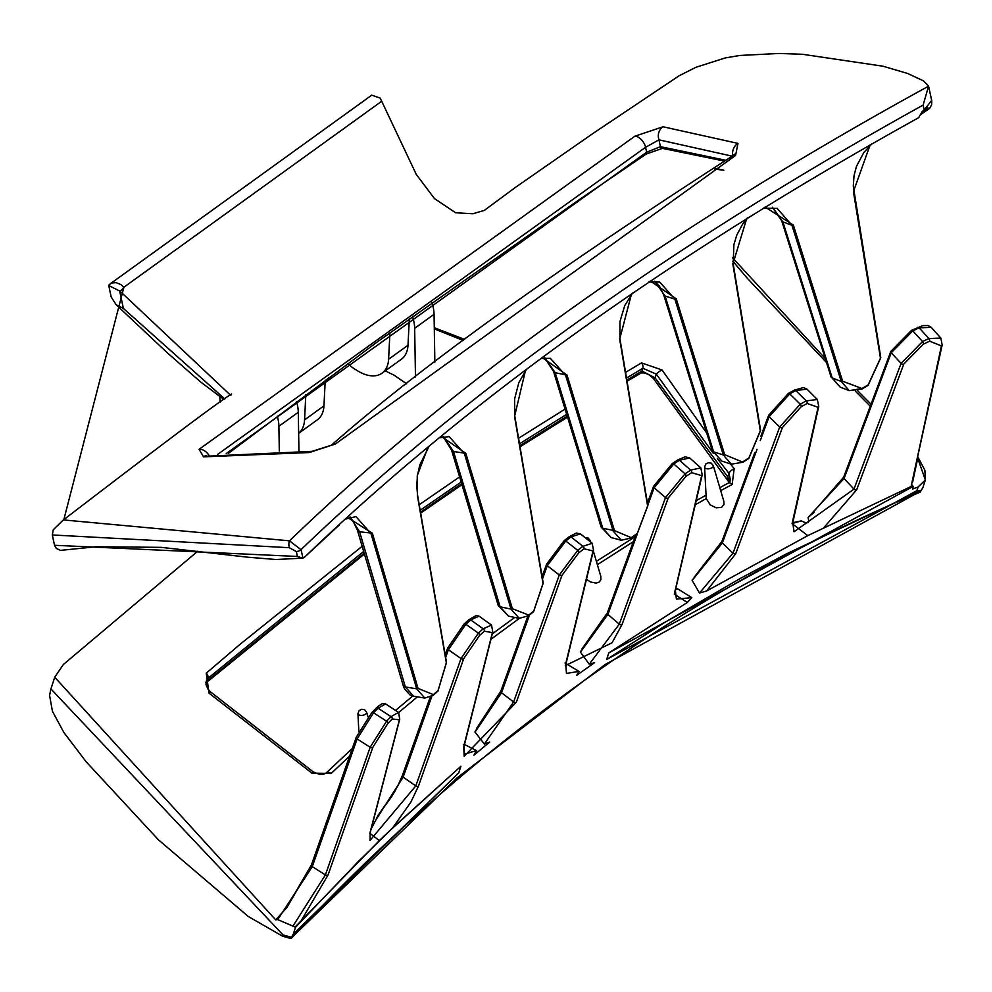 <?xml version="1.0" encoding="UTF-8"?>
<svg xmlns="http://www.w3.org/2000/svg" width="992" height="992" viewBox="0 0 992 992"><rect width="100%" height="100%" fill="white"/><g stroke="black" fill="none" stroke-linecap="round" stroke-linejoin="round"><path stroke-width="1.49" d="M305.945 555.892L339.239 525.028M432.797 695.342A0.992 0.67 -131.2 0 0 433.417 694.623L418.041 688.411L372.347 533.188L347.56 517.489M427.775 447.863L417.235 475.738L417.409 495.628L446.326 662.718L438.055 690.581L433.417 694.623M528.128 615.784A0.992 0.632 -128.5 0 0 528.711 615.09L512.356 608.691L465.794 453.319L441.452 436.554M525.537 370.177L514.563 416.479L543.008 583.457L533.721 611.122L528.711 615.09M541.099 358.484L550.374 358.323L565.626 375.398L613.118 530.98L621.314 540.231L631.718 537.875L614.47 530.621L566.99 375.038L542.289 357.591M631.569 293.731L619.678 339.14L647.615 505.994L637.286 533.398L631.867 537.267M648.768 282.001L659.717 282.038L674.882 299.125L723.304 454.981L731.352 464.182L742.971 462.235L724.668 454.671L676.246 298.803L650.256 281.009M746.765 218.376L732.852 264.083L760.294 430.788L748.935 457.87L743.107 461.627M777.17 208.382L791.976 225.333L841.241 381.474L849.177 390.65L861.974 388.504L842.605 381.213L793.34 225.06L765.092 207.03M870.158 144.857L853.43 191.605L880.437 358.149L868.161 384.884L861.974 388.504M931.674 100.39L924.209 110M921.345 113.423L927.904 107.644M231.248 394.841L231.558 394.035C221.576 399.677 165.329 441.787 62.831 520.391L53.258 529.802L52.316 534.961L289.28 547.696A4.985 1.662 -94 0 1 289.478 540.838C457.225 379.415 670.257 227.85 928.562 86.168L923.143 105.065L924.197 110L922.213 111.488L918.704 117.664C671.15 254.932 466.451 401.413 304.618 557.132L302.833 558.149L297.402 556.462L54.523 545.278L56.308 548.44L60.524 550.374L96.05 546.741L161.262 547.361L247.876 557.206L276.036 559.513L302.895 558.136M110.348 283.737L371.752 95.158L380.221 98.109L416.243 174.344L434.471 198.598L455.601 212.759L472.874 213.751L484.282 210.428L515.332 187.463L593.662 133.002L679.185 75.727L696 67.258L725.35 57.908L739.883 55.453L779.216 53.456L802.441 54.275L882.992 66.204L907.581 73.458L923.614 80.935L928.562 86.168L931.748 100.713L931.624 104.78L929.653 108.364L920.762 114.539M302.994 558.112L301.01 549.667L289.478 540.838L63.748 519.957L123.876 287.246L120.813 284.506L116.076 282.633L111.798 282.968L109.207 284.828M224.837 398.958L123.392 308.45L116.138 304.705L111.178 296.918L108.748 285.51L120.032 291.189A4.985 1.079 -45.4 0 0 123.876 287.246L381.622 101.308M120.032 291.189L230.404 395.089M289.28 547.696L296.348 551.564A4.985 2.356 -12.1 0 0 301.01 549.667C465.198 392.113 672.576 243.908 923.143 105.065M123.405 308.438L119.623 290.83M662.532 148.378A2.988 2.492 -84.5 0 1 660.424 146.667L646.648 152.222L226.263 453.53M217.67 454.373L645.594 147.262L658.961 139.835L732.17 156.153M206.212 455.737A9.97 6.287 82.5 0 0 205.84 455.774A9.97 6.287 82.5 0 0 203.546 456.841L309.256 452.538A9.97 5.766 -88.6 0 1 312.133 451.323A9.97 5.766 -88.6 0 1 312.443 451.348M309.256 452.538L335.321 444.044A9.97 6.733 -130.4 0 0 331.378 445.222A9.97 6.733 -130.4 0 0 331.192 445.383M335.321 444.044L735.568 155.446A9.97 5.134 -121.8 0 0 732.84 155.719L735.32 153.76L734.787 155.31M735.568 155.446L737.986 143.394A9.97 7.824 107.1 0 0 732.79 155.744M737.986 143.394L663.028 126.778A9.97 8.283 96.2 0 0 658.961 139.835L660.424 146.667L725.598 160.245M663.028 126.778L634.868 136.202A9.97 5.419 55.9 0 1 645.594 147.262L646.648 152.222A2.988 1.624 -124.1 0 1 646.263 154.02L662.42 148.366L724.321 161.039M634.868 136.202L199.094 449.302A9.97 6.498 52.4 0 1 208.977 455.378M199.094 449.302L203.546 456.841M723.813 170.178L715.654 168.417A10.255 7.316 14 0 0 714.637 169.148L723.813 170.178A1500.995 542.289 -52.7 0 1 723.825 170.165M389.93 332.717L388.604 359.24A37.361 22.419 54.2 0 1 382.069 373.153L401.462 359.166A37.361 22.419 -125.8 0 0 407.997 345.253L409.336 318.705M382.069 373.153A37.361 22.419 54.2 0 1 357.963 371.045L355.793 369.718A37.361 22.419 54.2 0 1 347.721 363.58M325.24 380.234L323.95 405.877A37.361 22.419 54.2 0 1 317.415 419.79L298.642 433.33A37.361 22.419 -125.8 0 0 304.556 419.876L305.821 394.717M434.298 328.873L463.289 340.492M911.487 484.418L913.198 486.427L912.64 489.006L918.121 486.96L916.93 490.668L606.67 659.457L665.31 622.071L740.528 578.299L786.024 554.069L920.526 490.581L916.93 490.668M855.513 391.332L870.282 406.212M917.29 460.387L912.628 482.1M732.828 261.169L747.348 278.318L826.497 362.526M917.749 458.267L925.35 479.979L918.121 486.96M925.325 479.967L922.833 487.717L919.968 492.243C773.512 553.35 531.005 681.343 291.35 938.32L291.76 937.39L283.042 934.923L50.927 688.944M920.526 490.581L920.241 491.747M290.73 938.531L291.363 938.32M291.76 937.39L292.28 935.803L458.775 772.842L293.322 934.055L295.517 927.247L277.748 919.596L275.64 919.807L54.721 677.201L63.426 664.442L197.743 551.217M293.322 934.055L292.28 935.803M458.775 772.842L460.896 766.27L392.795 827.712L410.837 802.181L418.488 786.036L463.71 658.676L479.52 635.512L484.344 631.197L492.404 632.623L463.71 746.666L464.169 756.226L516.311 702.262L562.018 575.261L578.795 552.804L584.015 548.787L593.042 550.944L565.266 665.682L612.052 642.791L622.034 624.551L668.236 497.959L686.005 476.321L691.635 472.651L701.654 475.639L674.312 594.158L687.344 602.454L608.778 652.922L606.67 659.457M706.738 433.095L662.061 369.979A4.985 1.141 146.4 0 0 656.332 374.145L713.223 453.22M717.402 458.614L728.934 473.32A4.985 1.711 -38.4 0 1 734.167 468.646L730.422 463.896M729.653 482.124L727.781 476.879L728.934 473.32L730.558 480.636L728.438 483.017A4.985 2.827 62 0 1 732.158 484.48L734.167 468.646M597.37 564.684L633.342 541.682M695.231 504.792L706.242 498.604L704.605 467.133A4.414 2.232 -9.7 0 0 706.106 468.584A4.414 2.232 -9.7 0 0 712.268 467.579A4.414 2.232 -9.7 0 0 713.298 465.645L711.177 463.115L708.226 462.731L705.771 464.033L704.605 467.133M490.941 639.27L519.362 618.388M398.734 712.492L417.421 696.843M313.311 771.937A4.985 0.682 125.4 0 0 313.286 771.912A4.985 0.682 125.4 0 0 311.81 773.066L331.154 773.5L349.655 756.028M720.7 490.656L732.158 484.48M326.194 772.966A4.985 3.112 46.1 0 1 326.294 772.855L323.64 774.256L319.746 774.454L313.274 771.912L210.366 691.771L209.027 693.172L311.81 773.066M210.366 691.784L207.985 689.118L206.051 684.703L206.187 681.194L208.06 678.268A4.985 3.013 -130.9 0 0 206.237 673.196L209.027 693.172M364.2 553.226L207.167 681.02L208.06 678.268L363.68 551.44M420.174 510.285L461.144 482.062M519.498 443.821L566.643 414.321M626.51 378.051L642.866 368.292L656.332 374.145L655.117 377.89A9.97 2.344 146.2 0 0 654.472 379.874A9.97 2.344 146.2 0 0 654.546 379.973M362.154 546.294L240.176 644.205L206.237 673.196M565.056 409.113L518.556 438.253M459.606 476.916L419.219 504.742M662.061 369.979L641.477 362.886L625.568 372.397M641.477 362.886A4.985 2.939 -120.7 0 1 642.866 368.292L641.985 371.058L655.117 377.89L727.781 476.879A9.97 3.41 141.7 0 0 727.607 479.508A9.97 3.41 141.7 0 0 727.719 479.632M626.845 380.072L641.985 371.058A9.97 5.89 59.3 0 1 640.237 373.339M567.201 416.156L519.833 445.755M461.664 483.786L420.496 512.17M205.914 682.583L207.167 681.02A9.97 6.039 49.1 0 1 205.976 682.905A9.97 6.039 49.1 0 1 205.902 682.967L364.436 554.044M276.545 918.952L286.911 907.519L311.376 865.359M301.469 920.204L328.067 874.944L372.843 747.286L387.785 723.54L392.249 718.989L399.404 719.808L369.867 833.268L379.316 840.608L294.971 927.16M824.067 527.434L856.679 489.8L903.799 364.076L923.341 344.162L929.678 341.186L941.433 345.886L911.115 486.489L807.724 535.668L706.676 590.947L735.729 553.697L782.415 427.54L801.139 406.782L807.141 403.459L818.09 407.315L792.087 523.64L807.748 535.618M929.678 341.186A1.996 1.066 64.9 0 0 928.884 338.557L940.838 338.061L942.177 344.956L911.115 486.489M801.251 520.874L805.454 522.71L807.972 522.71L808.778 521.209L808.096 517.452L813.973 512.529M392.795 827.712L379.316 840.621M395.002 791.232L377.927 815.511L375.832 820.037L403.136 777.145A1.996 1.389 -160.4 0 1 402.678 775.074M675.713 588.901L677.858 588.926L691.808 597.643L687.344 602.466M706.676 590.947L699.509 593.055L692.069 580.258L695.516 576.315M464.479 744.496L476.495 750.597L473.928 755.197L489.688 742.078L484.394 744.05L474.908 731.96L477.425 727.694M463.834 624.427L447.938 647.677A1.996 1.389 -160.4 0 0 447.64 648.111L464.07 624.055A1.996 1.252 -131.9 0 0 463.834 624.427M371.492 713.037L356.488 736.87A1.996 1.389 -160.7 0 0 356.252 737.242L371.702 712.702A1.996 1.277 -135.7 0 0 371.492 713.037M576.774 675.242L594.568 662.706L589.198 664.218L580.345 651.93L583.048 648.036M565.031 663.028L579.018 671.41L576.749 675.267L594.58 662.693M792.769 522.685L801.251 520.899L792.62 523.392M371.157 828.94L375.832 820.037M473.916 755.197L489.701 742.041M913.198 486.427L608.778 652.922M713.298 465.645L723.838 501.282L723.986 504.345L721.544 507.383L716.249 507.83L710.284 504.903L706.242 498.604M593.315 550.982L600.805 576.327L600.892 579.712L599.23 582.044L596.167 583.11L590.438 581.944L586.47 579.229M485.497 660.895L485.014 662.805M406.646 383.842L394.109 375.187L385.206 370.884M412.498 316.423A37.361 22.419 54.2 0 1 414.656 328.315L415.474 376.948M434.856 362.006L434.05 314.315A37.361 22.419 -125.8 0 0 431.917 302.51M277.289 416.181A37.361 22.419 -125.8 0 1 278.888 426.25L279.31 451.062M219.864 396.626A37.361 22.419 -125.8 0 0 219.877 397.271L220.088 402.157M296.534 401.686A37.361 22.419 54.2 0 1 298.294 412.263L298.939 451.1M460.896 766.27L390.898 829.696L357.889 861.961L295.517 927.247M781.634 220.621A4.985 2.604 -17.5 0 0 781.646 220.708A4.985 2.604 -17.5 0 0 782.862 221.824L772.495 207.241M830.998 376.737A4.985 2.592 -17.6 0 0 831.023 376.824A4.985 2.592 -17.6 0 0 832.201 377.927L782.862 221.824L791.976 225.333L793.34 225.06M772.346 207.229L781.659 220.695L831.023 376.824L840.125 387.066L832.201 377.927L841.241 381.474L842.605 381.213M663.66 294.748A4.985 2.616 -17.3 0 0 663.673 294.81A4.985 2.616 -17.3 0 0 665.111 296.038L654.658 281.232M712.182 450.566A4.985 2.616 -17.3 0 0 712.206 450.628A4.985 2.616 -17.3 0 0 713.608 451.831L665.111 296.038L674.882 299.125L676.246 298.803M654.46 281.232L659.581 286.378L663.673 294.81L712.206 450.628L721.854 461.082L713.608 451.831L723.304 454.981L724.668 454.671M544.67 357.876L553.536 371.43A4.985 2.641 -17 0 0 555.222 372.744L544.93 357.852M614.47 530.621L602.776 528.277L611.122 537.565L601.115 526.975A4.985 2.641 -17 0 0 602.776 528.277L555.222 372.744L566.99 375.038M443.213 436.691L451.558 450.108A4.985 2.666 -16.7 0 0 453.493 451.496L443.56 436.616M440.051 437.708L449.178 436.629L464.442 453.716L511.004 609.088L500.117 606.819L508.437 616.094L498.207 605.442A4.985 2.666 -16.7 0 0 500.117 606.819L453.493 451.496L465.794 453.319M357.442 530.286A4.985 2.678 -16.4 0 0 357.455 530.336A4.985 2.678 -16.4 0 0 359.612 531.786L350.139 517.018M355.942 516.572L371.008 533.634L416.702 688.845L405.356 686.948L413.515 696.186L409.808 694.822L404.438 688.684L403.223 685.522A4.985 2.678 -16.4 0 0 405.356 686.948L359.612 531.786L372.347 533.188M413.49 696.186L424.836 698.095L416.702 688.845L418.041 688.411M437.422 691.3A0.992 0.67 -131.1 0 0 438.055 690.581M508.437 616.106L519.324 618.413L511.004 609.088L512.356 608.691M533.138 611.816A0.992 0.632 -128.3 0 0 533.721 611.122M636.74 534.056L637.286 533.398M647.553 505.374L647.615 505.994M619.628 338.52L619.678 339.14M648.954 281.877L659.618 282.013M748.427 458.502L748.935 457.87M760.331 430.156L760.294 430.788M732.902 263.45L732.852 264.083M880.561 357.504L880.437 358.149M853.566 190.96L853.43 191.605M62.831 520.391A4.985 3.336 52.2 0 1 63.748 519.957M296.348 551.564L297.402 556.462M646.201 154.058A2.988 1.624 -124.1 0 0 646.263 154.02L579.303 199.628L376.538 342.451L228.458 453.332M407.997 345.253L388.604 359.24M304.556 419.876L323.95 405.877M50.728 689.514L49.6 695.516L52.464 711.363L63.897 732.53L86.168 761.806L158.46 839.827L248.322 916.521L282.546 936.163L283.042 934.923M920.278 491.35L605.008 664.615L457.188 777.765L291.685 937.651M728.252 483.116A4.985 2.827 62 0 1 728.426 483.017L719.808 487.655M352.321 748.439L326.306 772.855A4.985 3.112 46.1 0 1 331.154 773.5M277.748 919.596L312.282 866.624A1.996 1.389 -160.7 0 1 311.674 864.553M372.843 747.286A1.996 1.389 19.3 0 1 370.177 747.274L357.095 738.941L373.538 712.802L378.026 708.214L385.59 703.923L398.548 712.38L391.034 716.646L386.57 721.196L370.177 747.274L325.401 874.932L312.282 866.624L357.095 738.941A1.996 1.389 -160.7 0 1 356.252 737.242L311.438 864.925L285.87 908.722M328.067 874.944A1.996 1.389 19.3 0 1 325.401 874.932L293.161 925.759M792.757 522.722A1.996 1.562 -167.4 0 1 792.087 523.64M808.096 517.452L844.068 478.504L891.225 352.755L912.789 330.844L919.175 327.844L928.884 338.557L922.548 341.533L901.083 363.394L853.963 489.13L794.046 531.762L792.757 522.772L818.735 406.447A1.996 1.562 -167.4 0 1 818.09 407.315M843.696 477.09A1.996 1.401 -159.4 0 0 844.068 478.504L853.963 489.13A1.996 1.401 20.5 0 0 856.679 489.8M942.177 344.956A1.996 1.562 -167.8 0 1 941.433 345.886M370.202 832.623A1.996 1.575 -165.4 0 1 369.867 833.268M492.788 631.916A1.996 1.575 -165.9 0 1 492.776 631.991L491.536 625.072L483.191 628.792L478.367 633.107L461.02 658.552L415.797 785.912L369.991 840.472M431.842 696.334L403.136 777.145L415.797 785.912A1.996 1.389 19.5 0 0 418.488 786.036M675.391 590.314A1.996 1.562 -167 0 1 674.808 591.17M691.808 597.643L676.395 599.094L675.378 590.364L702.2 474.846A1.996 1.562 -166.9 0 1 701.654 475.639M818.747 406.398A1.996 1.562 -167.4 0 1 818.735 406.447L817.334 399.503L806.26 400.867L800.246 404.203L779.7 426.994L733.001 553.164L699.509 593.055M692.143 580.432L722.35 542.934L733.001 553.164A1.996 1.389 20.3 0 0 735.729 553.697M675.515 589.756L677.858 588.926M475.007 732.133L501.518 692.751A1.996 1.389 -160.2 0 1 500.873 691.102M593.514 550.163A1.996 1.575 -166.4 0 1 593.501 550.225L592.187 543.281L582.936 546.319L577.716 550.337L559.302 575L513.596 702.014L501.518 692.751L529.53 614.928M516.311 702.262A1.996 1.389 19.8 0 1 513.596 702.014L484.394 744.012M580.444 652.128L607.898 614.408A1.996 1.389 -159.9 0 1 607.352 612.833M579.03 671.386L566.482 673.432L565.738 664.962A1.996 1.575 -166.4 0 1 565.266 665.682M702.212 474.784A1.996 1.562 -166.9 0 1 702.2 474.846L700.848 467.877L690.643 470.121L685.026 473.804L665.508 497.562L619.306 624.166L607.898 614.408L637.31 533.882M622.034 624.551A1.996 1.389 20 0 1 619.306 624.166L589.335 664.107M565.75 664.9A1.996 1.575 -166.4 0 1 565.738 664.962L593.501 550.225A1.996 1.575 -166.4 0 1 593.042 550.944M903.799 364.076A1.996 1.401 20.6 0 1 901.083 363.394L891.225 352.755A1.996 1.401 -159.4 0 1 890.841 351.404L911.524 330.336A1.996 1.066 -115.3 0 1 912.789 330.844L922.548 341.533A1.996 1.066 64.7 0 1 923.341 344.162M760.232 440.646L769.085 416.752L789.744 393.886L795.795 390.538L806.26 400.867A1.996 1.116 61.1 0 1 807.141 403.459M782.415 427.54A1.996 1.401 20.3 0 1 779.7 426.994L769.085 416.752A1.996 1.389 -159.7 0 1 768.626 415.313L788.367 393.44A1.996 1.116 -119.1 0 1 789.744 393.886L800.246 404.203A1.996 1.116 60.9 0 1 801.139 406.782M647.788 505.176L654.15 487.779L673.766 463.946L679.433 460.238L690.643 470.121A1.996 1.166 56.9 0 1 691.635 472.651M668.236 497.959A1.996 1.389 20.1 0 1 665.508 497.562L654.15 487.779A1.996 1.389 -159.9 0 1 653.592 486.266L672.254 463.574A1.996 1.166 -123.3 0 1 673.766 463.946L685.026 473.804A1.996 1.166 56.7 0 1 686.005 476.321M463.388 744.409A1.996 1.575 -165.9 0 1 463.71 746.666M476.495 750.597L464.467 754.118L464.095 746.021L492.776 631.991A1.996 1.575 -165.9 0 1 492.404 632.623M445.656 657.46L448.396 649.76L465.818 624.253L470.679 619.913L483.191 628.792A1.996 1.252 48.3 0 1 484.344 631.197M491.499 625.072L479.049 616.144L470.679 619.913A1.996 1.252 -131.7 0 0 468.931 619.715L464.07 624.055A1.996 1.252 -131.9 0 1 465.818 624.253L478.367 633.107A1.996 1.252 48.1 0 1 479.52 635.512M445.21 654.931L447.64 648.111A1.996 1.389 -160.4 0 0 448.396 649.76L461.02 658.552A1.996 1.389 19.6 0 0 463.71 658.676M399.726 719.163A1.996 1.575 -165.4 0 1 399.404 719.808M375.98 708.462A1.996 1.277 -135.5 0 1 376.179 708.114A1.996 1.277 -135.5 0 1 378.026 708.214L391.034 716.646A1.996 1.277 44.5 0 1 392.249 718.989M385.59 703.923L382.168 703.688L378.299 706.143L371.702 712.702A1.996 1.277 -135.7 0 1 373.538 712.802L386.57 721.196A1.996 1.277 44.3 0 1 387.785 723.54M479.049 616.156L476.234 615.499L468.931 619.715A1.996 1.252 -131.7 0 0 468.695 620.087M542.5 578.919L547.262 565.713A1.996 1.389 -160.2 0 1 546.629 564.064M562.018 575.261A1.996 1.389 19.8 0 1 559.302 575L547.262 565.713L565.762 540.987A1.996 1.215 -127.7 0 0 564.126 540.702A1.996 1.215 -127.7 0 0 563.853 541.111M578.795 552.804A1.996 1.215 52.3 0 0 577.716 550.337L565.762 540.987L571.02 536.945A1.996 1.215 -127.5 0 0 569.396 536.66A1.996 1.215 -127.5 0 0 569.11 537.069M584.015 548.787A1.996 1.215 52.5 0 0 582.936 546.319L571.02 536.945L580.308 533.87L576.377 533.051L569.396 536.66L564.138 540.702L546.604 564.138L542.116 576.6M647.441 503.093L653.592 486.266A1.996 1.389 -159.9 0 1 653.616 486.204M700.811 467.864L689.688 457.957L679.433 460.238A1.996 1.166 -123.1 0 0 677.933 459.866L672.254 463.574A1.996 1.166 -123.3 0 0 671.944 464.008M689.688 457.969L685.15 456.791L677.933 459.866A1.996 1.166 -123.1 0 0 677.883 459.904M757.008 449.351L722.35 542.934A1.996 1.389 -159.7 0 1 721.903 541.446M760.852 436.306L768.626 415.313A1.996 1.389 -159.7 0 1 768.651 415.251M794.369 390.116A1.996 1.116 -118.9 0 1 794.418 390.092L803.495 387.562L806.98 389.149L795.795 390.538A1.996 1.116 -118.9 0 0 794.418 390.092L788.367 393.44A1.996 1.116 -119.1 0 0 788.318 393.464M811.828 513.794L843.684 477.152L890.841 351.404A1.996 1.401 -159.4 0 1 890.866 351.342M917.86 327.348A1.996 1.066 -115.1 0 1 917.91 327.323A1.996 1.066 -115.1 0 1 919.175 327.844L931.228 327.335L928.165 325.537L922.932 325.599L911.524 330.336A1.996 1.066 -115.3 0 0 911.474 330.348M940.825 338.074L931.525 327.695M434.05 314.315L414.656 328.315M278.888 426.25L298.294 412.263M365.614 714.141A4.414 2.232 -9.7 0 0 366.631 712.206L364.51 709.677L361.572 709.28L359.104 710.594L357.938 713.682A4.414 2.232 -9.7 0 0 359.439 715.145A4.414 2.232 -9.7 0 0 365.614 714.141M590.054 541.57A4.414 2.232 -9.7 0 0 590.215 540.528L588.095 537.999L585.082 537.614M840.125 387.066L849.177 390.65M601.115 526.975L553.536 371.43M498.207 605.442L451.558 450.108M349.705 517.154L352.879 520.577L357.455 530.336L403.223 685.522M356.029 516.584L345.861 519.014M424.824 698.095L433.268 695.231L437.906 691.188L446.512 662.408L417.582 495.318L416.764 485.894L417.458 475.503L419.827 464.913L428.643 447.144M519.213 618.351L528.562 615.71L533.572 611.729L543.219 583.122L514.786 416.132L514.6 398.97L518.841 382.639L526.405 369.52M621.314 540.231L631.718 537.875L637.137 534.006L647.863 505.622L619.938 338.768L619.926 321.706L624.724 305.648L632.474 293.099M731.352 464.182L742.971 462.222L748.786 458.478L760.604 430.392L733.162 263.686L733.906 244.528L736.783 235.116L742.5 224.304L747.931 217.657M777.294 208.432L763.381 208.084M848.978 390.575L861.837 389.112L868.025 385.491L880.784 357.728L853.294 186.31L854.013 175.708L856.443 166.433L863.846 152.458L871.832 143.902M721.816 461.082L731.526 464.256M611.109 537.565L621.463 540.305M110.335 283.749L108.922 285.026M223.969 399.54L200.706 382.032L167.313 352.805L116.523 305.077M52.303 534.936L54.523 545.278M204.278 456.32L312.133 451.348L331.378 445.222C417.992 368.85 551.825 272.354 732.852 155.732M329.22 377.27L325.202 380.903M464.715 339.425L434.285 327.72M925.35 479.979L924.891 470.258L917.972 457.213M871.038 404.215L857.77 390.86M825.245 358.571L732.617 257.87M922.808 487.754L920.142 492.119M290.768 938.544L282.546 936.163M50.753 689.477L54.721 677.189M395.535 710.408L412.734 696.024M492.292 633.876L514.749 617.433M596.378 561.36L635.153 536.746M696.186 500.687L706.019 495.194M729.244 482.484L653.344 378.398L648.706 374.554L644.366 372.93L641.365 372.905L627.031 381.201M567.511 417.173L520.006 446.822M461.937 484.704L420.67 513.112M398.586 712.38L399.714 719.25L370.19 832.697L370.053 840.509M430.168 697.289L402.38 775.508L397.953 785.602L391.654 796.663L377.927 815.498M527.831 616.255L500.848 691.164L476.507 728.574M635.798 534.961L607.327 612.895L581.957 648.929M754.701 452.885L721.878 541.508L694.102 577.319M592.187 543.269L580.357 533.845M817.346 399.491L806.98 389.137M357.938 713.682L358.831 731.302M366.631 712.206L368.02 716.906M467.964 620.583L466.773 621.637M590.215 540.528L590.674 542.066"/></g></svg>
